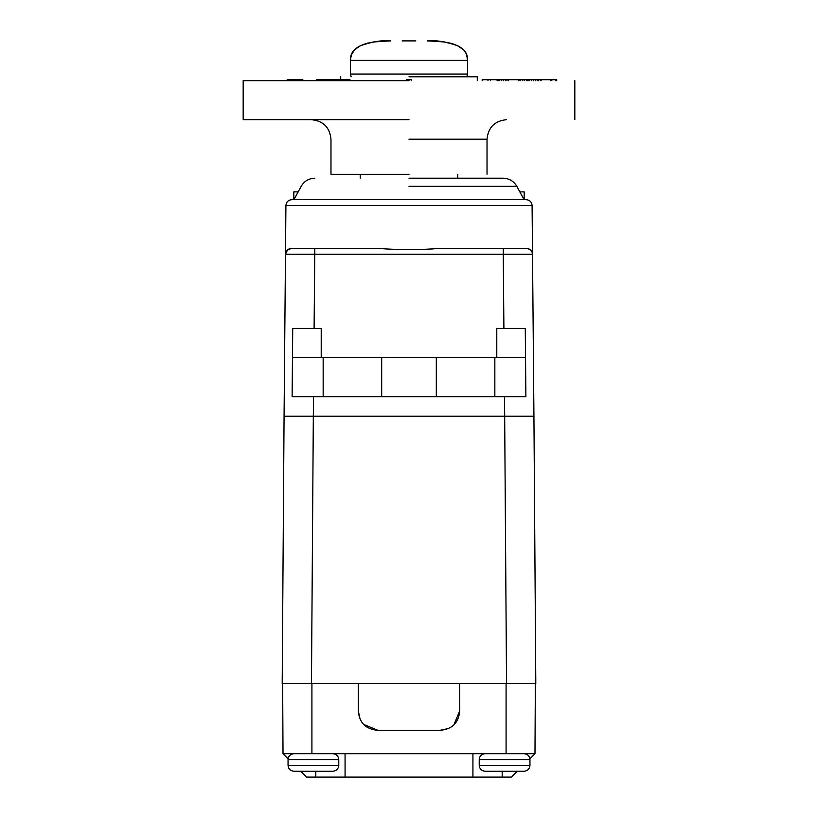 <?xml version="1.0" encoding="UTF-8"?>
<svg xmlns="http://www.w3.org/2000/svg" width="818" height="818" viewBox="0 0 818 818"><rect width="100%" height="100%" fill="white"/><g stroke="black" fill="none" stroke-linecap="round" stroke-linejoin="round"><path stroke-width="1.23" d="M313.499 396.699L313.335 416.198L284.071 416.198L282.2 683.459L535.8 683.459L533.929 416.198L504.675 416.198L506.536 683.459M311.464 683.459L313.325 416.198L504.675 416.198L504.501 396.699M313.406 416.198C290.768 416.198 290.768 416.198 313.406 416.198M504.594 416.198C527.232 416.198 527.232 416.198 504.594 416.198M287.629 249.756L285.482 254.234C285.472 251.065 287.425 249.132 291.341 248.437L287.783 249.633M476.199 248.437L467.528 248.437M350.472 248.437L341.801 248.437M284.071 416.198L285.482 254.234L314.746 254.234L314.746 248.437L291.341 248.437L378.407 248.437C398.785 249.991 419.184 249.991 439.593 248.437L526.659 248.437C530.166 248.795 532.119 250.737 532.518 254.234L532.416 253.243M503.254 248.437L503.254 254.234L503.254 248.437L526.659 248.437C530.708 249.245 532.661 251.177 532.518 254.234L533.929 416.198M291.331 248.437L287.067 250.277M286.852 250.533L286.28 251.351M286.177 251.525L285.819 252.333M291.341 248.437C287.834 248.795 285.881 250.737 285.482 254.234L285.911 205.461L532.089 205.461L532.518 254.234L503.254 254.234L503.898 328.417L525.279 328.417L525.882 396.699L292.118 396.699L292.466 357.681L525.534 357.681L525.882 396.699M532.089 205.461C531.69 201.964 529.747 200.032 526.24 199.664L291.76 199.664C288.253 200.032 286.31 201.964 285.911 205.461M481.107 199.664L478.009 199.664M475.125 199.664L472.671 199.664M293.826 199.664L293.826 191.862L298.161 191.862M519.839 191.862L524.174 191.862L524.174 199.664M532.15 252.261L531.72 251.341M531.117 250.492L530.35 249.735M529.399 249.112L526.659 248.437M292.466 357.681L292.721 328.417L321.218 328.417L321.218 357.681M496.782 357.681L496.782 328.417L525.279 328.417M436.311 396.699L436.311 357.681M381.689 396.699L381.689 357.681M409 178.201L503.131 178.201L409 178.201M300.666 771.251L306.546 777.1L345.073 777.1L345.073 753.695L472.927 753.695L472.927 777.1L345.073 777.1M517.334 771.251L511.454 777.1L472.927 777.1M311.914 683.459L311.914 753.695L283.018 753.695L288.1 758.756M529.9 758.756L534.982 753.695L524.123 753.695M282.65 683.459L283.018 753.695L293.877 753.695M311.914 753.695L345.073 753.695M535.35 683.459L534.982 753.695L472.927 753.695M459.716 683.459L459.716 710.77C458.734 722.795 452.231 729.298 440.217 730.28L448.244 728.552M364.03 724.605L377.783 730.28L440.217 730.28M377.783 730.28C365.769 729.298 359.266 722.795 358.284 710.77L360.012 718.797M358.284 683.459L358.284 710.77M454.01 724.564L459.716 710.77M360.227 174.306L360.227 178.201M457.773 174.306L457.773 178.201M293.907 753.695C290.37 754.063 288.427 756.016 288.048 759.544L288.048 765.392C288.427 768.92 290.37 770.873 293.907 771.251L298.785 771.251M332.916 753.695C336.443 754.063 338.396 756.016 338.775 759.544L338.775 765.392C338.396 768.92 336.443 770.873 332.916 771.251L293.907 771.251M524.093 753.695C527.63 754.063 529.573 756.016 529.952 759.544L529.952 765.392C529.573 768.92 527.63 770.873 524.093 771.251L485.084 771.251C481.557 770.873 479.604 768.92 479.225 765.392L529.952 765.392C529.573 768.92 527.63 770.873 524.093 771.251L519.215 771.251M485.084 753.695C481.557 754.063 479.604 756.016 479.225 759.544L479.225 765.392M409 174.306L330.973 174.306L409 174.306M409 119.684L243.181 119.684L409 119.684M409 80.665L243.181 80.665L409 80.665L409 79.694L411.434 79.694L411.434 80.665M409 76.769L477.283 76.769L409 76.769M406.566 80.665L406.566 79.694L409 79.694M316.341 80.665L316.341 79.694L332.057 79.694L332.057 80.665M333.775 79.694L335.84 79.694L335.84 80.665M482.16 80.665L482.16 79.694L507.436 79.694M317.578 80.665L317.578 79.694M316.75 80.665L316.75 79.694M490.452 80.665L490.452 79.694M487.968 80.665L487.968 79.694M302.854 80.665L302.854 79.694L302.803 80.665M302.435 80.665L302.803 79.694M301.75 80.665L301.75 79.694L302.435 79.694M300.411 80.665L300.411 79.694L301.75 79.694M298.897 80.665L298.897 79.694L300.411 79.694M297.128 80.665L297.128 79.694L298.897 79.694M294.797 80.665L294.797 79.694L297.128 79.694M292.527 80.665L292.527 79.694L294.797 79.694M290.339 80.665L290.339 79.694L292.527 79.694M288.866 80.665L288.866 79.694L290.339 79.694M287.793 80.665L287.793 79.694L288.866 79.694M287.19 80.665L287.19 79.694L287.793 79.694M349.951 80.665L349.951 79.694L349.664 80.665M348.754 80.665L348.754 79.694L349.664 79.694M347.558 80.665L347.558 79.694L348.754 79.694M346.096 80.665L346.096 79.694L347.558 79.694M344.685 80.665L344.685 79.694L346.096 79.694M343.161 80.665L343.161 79.694L344.685 79.694M341.259 80.665L341.259 79.694L343.161 79.694M339.695 80.665L339.695 79.694L341.259 79.694M338.58 80.665L338.58 79.694L339.695 79.694M337.353 80.665L337.353 79.694L338.58 79.694M336.464 80.665L336.464 79.694L337.353 79.694M336.3 80.665L336.464 79.694M331.679 79.694L334.398 79.694L334.398 80.665M326.556 80.665L326.556 79.694M318.038 80.665L318.038 79.694M334.306 80.665L334.306 79.694M333.959 80.665L333.959 79.694M332.456 80.665L332.456 79.694M556.721 80.665L556.721 79.694L555.586 79.694L555.586 80.665M551.823 80.665L551.823 79.694L555.586 79.694M550.688 80.665L550.688 79.694L551.823 79.694M518.326 79.694L550.688 79.694M506.996 80.665L506.996 79.694L518.489 79.694L518.489 80.665M540.954 80.665L540.954 79.694M540.258 80.665L540.258 79.694M538.592 80.665L538.592 79.694M537.181 80.665L537.181 79.694M535.637 80.665L535.637 79.694M533.377 80.665L533.377 79.694M531.536 80.665L531.536 79.694M529.543 80.665L529.543 79.694M541.076 80.665L541.076 79.694M529.226 80.665L529.226 79.694M528.847 80.665L528.847 79.694M527.375 80.665L527.375 79.694M526.352 80.665L526.352 79.694M524.491 80.665L524.491 79.694M522.825 80.665L522.825 79.694M520.514 80.665L520.514 79.694M518.97 80.665L518.97 79.694M508.418 80.665L508.418 79.694M505.677 80.665L505.677 79.694M503.346 80.665L503.346 79.694M501.311 80.665L501.311 79.694M499.307 80.665L499.307 79.694M498.162 80.665L498.162 79.694M497.334 80.665L497.334 79.694M497.088 80.665L497.088 79.694M466.863 76.769L467.528 74.06L467.528 60.409L350.472 60.409L350.472 74.06L351.137 76.769M378.765 41.401L390.728 40.9M402.17 40.9L415.83 40.9M444.859 42.004L428.509 40.9C436.147 40.102 445.902 41.728 457.773 45.777L463.407 49.786C465.616 51.422 466.996 54.97 467.528 60.409C468.152 49.765 458.714 43.405 439.235 41.329L427.272 40.9M373.131 42.004L389.491 40.9C381.853 40.102 372.098 41.728 360.227 45.777L354.593 49.786C352.384 51.422 351.004 54.97 350.472 60.409C349.848 49.765 359.286 43.405 378.765 41.329M379.644 41.319L382.047 41.145M384.9 41.002L385.636 40.982M386.515 40.951L388.816 40.91M433.929 41.043L439.235 41.329M428.233 40.9L433.888 41.043M503.254 254.234L314.746 254.234L314.102 328.417M494.839 396.699L494.839 357.681M323.161 396.699L323.161 357.681M409 186.34L516.833 186.34L409 186.34M502.191 777.1L502.191 771.251M315.809 777.1L315.809 771.251M506.086 683.459L506.086 753.695M288.048 759.544L338.775 759.544M288.048 765.392L338.775 765.392M479.225 759.544L529.952 759.544M409 139.193L487.027 139.193L409 139.193M467.528 74.06L350.472 74.06M524.093 199.664L516.833 186.34C513.745 181.136 509.174 178.426 503.131 178.201M293.907 199.664L301.167 186.34C304.255 181.136 308.826 178.426 314.869 178.201M487.027 174.306L487.027 139.193C488.213 127.363 494.716 120.87 506.536 119.684M574.819 119.684L574.819 80.665M243.181 80.665L243.181 119.684M477.283 80.665L477.283 76.769M340.717 76.769L340.717 80.665M330.973 174.306L330.973 139.193C329.787 127.363 323.284 120.87 311.464 119.684M350.472 60.409L350.482 59.857M350.503 59.366L350.81 56.984M351.351 54.99L354.593 49.786L356.883 47.802M356.924 47.771L359.603 46.105M363.253 44.469L368.11 42.996M467.487 59.152L467.211 57.055M466.618 54.918L466.403 54.366M463.428 49.806L461.147 47.822M460.698 47.505L458.438 46.125M454.716 44.458L449.92 43.006"/></g></svg>

